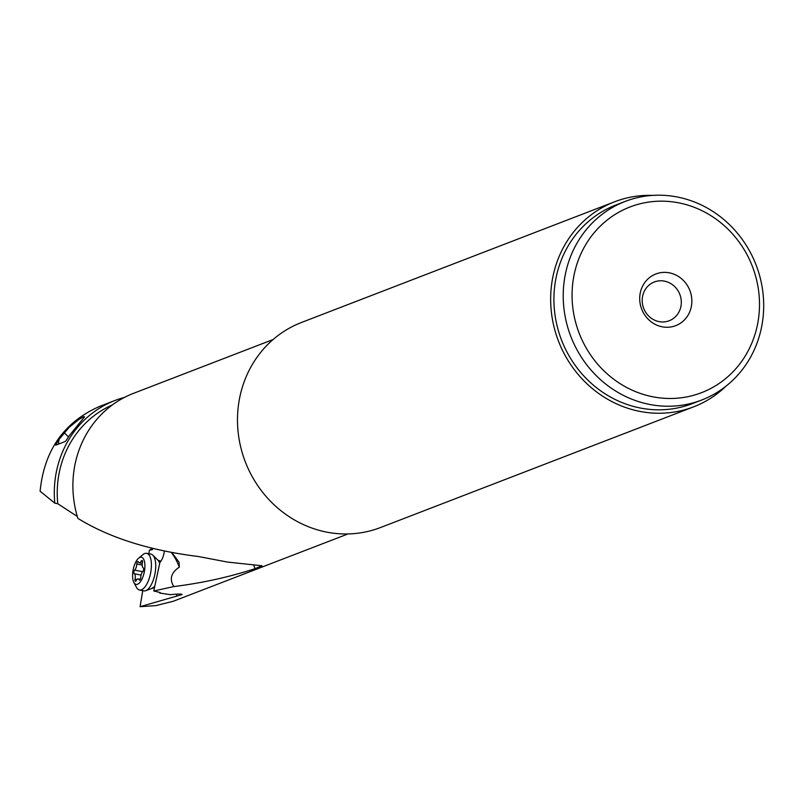 <?xml version="1.0" encoding="UTF-8"?>
<svg xmlns="http://www.w3.org/2000/svg" width="802" height="802" viewBox="0 0 802 802"><rect width="100%" height="100%" fill="white"/><g stroke="black" fill="none" stroke-linecap="round" stroke-linejoin="round"><path stroke-width="1.2" d="M348.008 533.942L173.322 601.239L155.638 605.65L140.089 606.683L182.124 594.543C181.874 593.871 177.924 593.911 170.255 594.673L159.648 593.029L160.44 592.848L159.899 592.457L153.763 590.974L173.793 586.583C202.124 583.044 229.202 577.079 255.026 568.678L253.723 565.149M255.026 568.678L261.983 565.751L227.818 562.122L198.345 556.498C149.533 550.483 109.373 537.771 77.864 518.373A104.17 97.182 68.9 0 1 133.553 393.321L273.071 339.547M159.648 593.029L159.778 592.427M152.701 548.578L152.44 549.581L149.423 550.232L148.841 553.751M140.089 606.683L142.736 590.643M176.63 595.635L176.801 594.152M151.718 548.337A6.917 6.596 -92.5 0 1 149.423 550.232M171.498 552.698A96.902 43.288 99 0 1 179.297 567.144C171.067 572.638 169.232 579.114 173.793 586.583M179.297 567.144L179.087 562.272L172.059 552.799M153.763 590.974L159.879 562.553A13.845 6.185 -81 0 0 164.36 551.275M99.929 406.283C64.18 421.882 44.23 450.183 40.1 491.195L54.787 503.145L57.774 503.746L77.283 516.428M657.8 321.321A20.762 19.368 68.9 0 0 669.219 320.75A20.762 19.368 68.9 0 0 681.229 300.389A20.762 19.368 68.9 0 0 665.7 281.422A20.762 19.368 68.9 0 0 654.282 281.993A20.762 19.368 68.9 0 0 642.282 302.354A20.762 19.368 68.9 0 0 657.8 321.321M671.043 273.221A27.689 25.834 68.9 0 0 640.237 293.031A27.689 25.834 68.9 0 0 660.517 326.424A27.689 25.834 68.9 0 0 691.324 306.615A27.689 25.834 68.9 0 0 671.043 273.221M757.569 324.229A99.498 92.831 -111.1 0 1 646.853 395.416A99.498 92.831 -111.1 0 1 573.991 275.417A99.498 92.831 -111.1 0 1 684.707 204.229A99.498 92.831 -111.1 0 1 757.569 324.229M565.29 274.615A106.415 99.288 -111.1 0 1 625.179 201.422A106.415 99.288 -111.1 0 1 683.705 198.475A106.415 99.288 -111.1 0 1 761.629 326.815A106.415 99.288 -111.1 0 1 701.73 400.018A106.415 99.288 -111.1 0 1 643.214 402.965A106.415 99.288 -111.1 0 1 565.29 274.615M625.179 201.422L615.886 205.001A106.415 99.288 68.9 0 0 554.362 309.321A106.415 99.288 68.9 0 0 633.911 406.544A106.415 99.288 68.9 0 0 692.427 403.596L701.73 400.018M726.061 386.103A109.884 102.516 -111.1 0 1 693.67 406.825A109.884 102.516 -111.1 0 1 633.249 409.872A109.884 102.516 -111.1 0 1 551.114 309.492A109.884 102.516 -111.1 0 1 614.633 201.773A109.884 102.516 -111.1 0 1 652.547 195.397M614.633 201.773L301.452 322.484A109.884 102.516 68.9 0 0 237.943 430.203A109.884 102.516 68.9 0 0 320.068 530.583A109.884 102.516 68.9 0 0 380.499 527.546L693.67 406.825M112.38 404.92A101.052 94.275 68.9 0 0 57.774 503.746M54.787 503.145A104.17 97.182 -111.1 0 1 114.947 400.489A104.17 97.182 -111.1 0 1 124.45 397.421M56 444.118L55.729 445.16L65.263 441.491L66.466 440.077A104.17 97.182 68.9 0 1 69.513 435.396L84.591 416.829L83.578 416.679L78.626 419.636L69.092 427.376L59.047 439.436A104.17 97.182 -111.1 0 0 56 444.118L57.584 444.448M68.461 436.94L64.26 432.739M139.498 590.011L143.829 590.853A18.687 7.649 -78.9 0 0 145.342 590.793A18.687 7.649 -78.9 0 0 145.904 590.613A18.687 7.649 -78.9 0 0 154.926 573.981A18.687 7.649 -78.9 0 0 152.831 555.184A18.687 7.649 -78.9 0 0 151.007 554.172L146.676 553.33A18.687 7.649 101.1 0 1 150.906 571.355A18.687 7.649 101.1 0 1 141.012 589.951A18.687 7.649 101.1 0 1 139.498 590.011A18.687 7.649 101.1 0 1 136.51 587.395L133.874 582.473A13.845 5.664 101.1 0 1 133.182 569.731A13.845 5.664 101.1 0 1 138.626 558.192A13.845 5.664 101.1 0 1 140.28 557.28A13.845 5.664 101.1 0 1 144.721 569.27A13.845 5.664 101.1 0 1 137.212 584.357A13.845 5.664 101.1 0 1 133.874 582.473M138.626 558.192L142.916 554.623A18.687 7.649 101.1 0 1 145.162 553.39A18.687 7.649 101.1 0 1 146.676 553.33M137.834 561.49A1.935 0.792 -78.9 0 0 136.761 563.986A5.073 2.075 101.1 0 1 134.636 570.142A1.935 0.792 -78.9 0 0 133.854 572.087A1.935 0.792 -78.9 0 0 134.225 573.731A5.073 2.075 101.1 0 1 135.047 579.124A1.935 0.792 -78.9 0 0 135.438 581.209A1.935 0.792 -78.9 0 0 135.598 581.199A1.935 0.792 -78.9 0 0 136.21 580.568A5.073 2.075 101.1 0 1 137.824 578.904A5.073 2.075 101.1 0 1 138.235 578.884A5.073 2.075 101.1 0 1 139.147 579.806A1.935 0.792 -78.9 0 0 139.498 580.157A1.935 0.792 -78.9 0 0 139.658 580.147A1.935 0.792 -78.9 0 0 140.731 577.651A5.073 2.075 101.1 0 1 142.856 571.495A1.935 0.792 -78.9 0 0 143.638 569.55A1.935 0.792 -78.9 0 0 143.257 567.906A5.073 2.075 101.1 0 1 142.445 562.513A1.935 0.792 -78.9 0 0 142.054 560.428A1.935 0.792 -78.9 0 0 141.894 560.438A1.935 0.792 -78.9 0 0 141.282 561.069A5.073 2.075 101.1 0 1 139.658 562.733A5.073 2.075 101.1 0 1 139.247 562.753A5.073 2.075 101.1 0 1 138.335 561.831A1.935 0.792 -78.9 0 0 137.994 561.48A1.935 0.792 -78.9 0 0 137.834 561.49M58.335 444.158L59.047 439.436M154.435 587.846A13.845 5.664 101.1 0 1 153.603 587.836L154.405 587.986M161.001 561.069L158.926 560.658A13.845 5.664 101.1 0 1 160.56 561.721M152.169 588.026A14.586 5.975 -78.9 0 0 152.601 587.886A14.586 5.975 -78.9 0 0 154.786 586.212M159.678 563.475A14.586 5.975 -78.9 0 0 158.004 560.237L152.831 555.184M142.646 571.706L134.636 570.142M136.761 563.986L142.215 565.049M141.282 561.069L142.525 561.31M139.147 579.806L139.949 579.966M135.047 579.124L136.941 579.495M134.225 573.731L141.072 575.074M114.947 400.489L99.979 406.263M158.926 560.658L158.004 560.237M153.603 587.836L145.904 590.613M142.305 563.345L139.247 562.753M140.37 579.305L138.235 578.884"/></g></svg>
